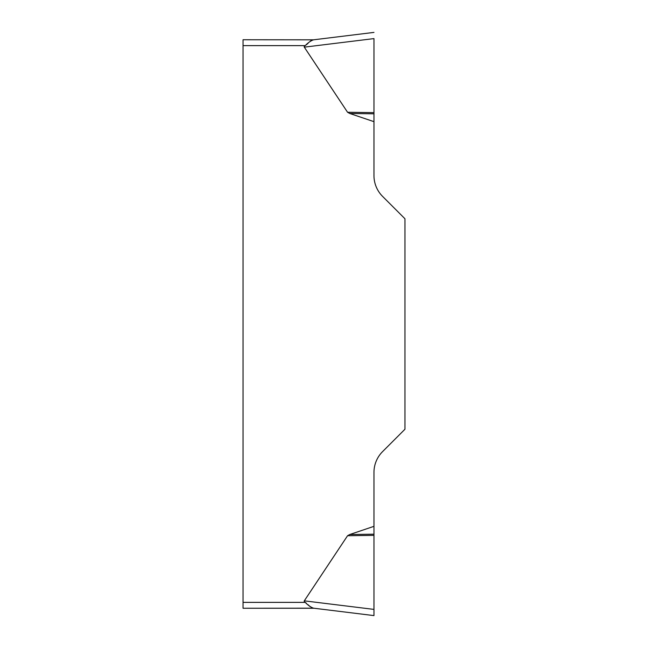 <?xml version="1.0" encoding="UTF-8"?>
<svg xmlns="http://www.w3.org/2000/svg" width="648" height="648" viewBox="0 0 648 648"><rect width="100%" height="100%" fill="white"/><g stroke="black" fill="none" stroke-linecap="round" stroke-linejoin="round"><path stroke-width="0.97" d="M306.334 603.175L305.208 602.373A62.767 5.881 -173 0 1 304.293 600.842A62.767 5.881 -173 0 0 305.208 602.373C308.132 605.354 310.902 607.289 313.519 608.18L243.041 608.253L314.118 608.253M347.563 535.734L349.75 534.519L373.969 526.338L373.969 615.6L373.969 609.395L304.293 600.842L347.563 535.734L373.969 535.361M373.969 38.621L373.969 175.6A29.395 29.395 0 0 0 382.579 196.385L404.959 218.765L404.959 429.235L382.579 451.615A29.395 29.395 0 0 0 373.969 472.4L373.969 526.338M373.969 121.662L349.75 113.481L347.563 112.266L304.293 47.158A62.767 5.881 173 0 1 305.208 45.627L243.041 45.627L243.041 39.747L313.519 39.82C310.902 40.711 308.132 42.647 305.208 45.627M243.041 608.253L243.041 45.627M310.019 606.56L308.124 604.762M306.334 44.825L308.124 43.238M310.019 41.44L311.097 40.646M313.519 39.82L373.969 32.4L313.519 39.82M313.519 608.18L373.969 615.6L313.519 608.18M243.041 602.373L305.208 602.373M373.969 113.813L349.75 113.481M373.969 112.639L347.563 112.266M373.969 38.605L304.293 47.158M373.969 534.187L349.75 534.519"/></g></svg>
